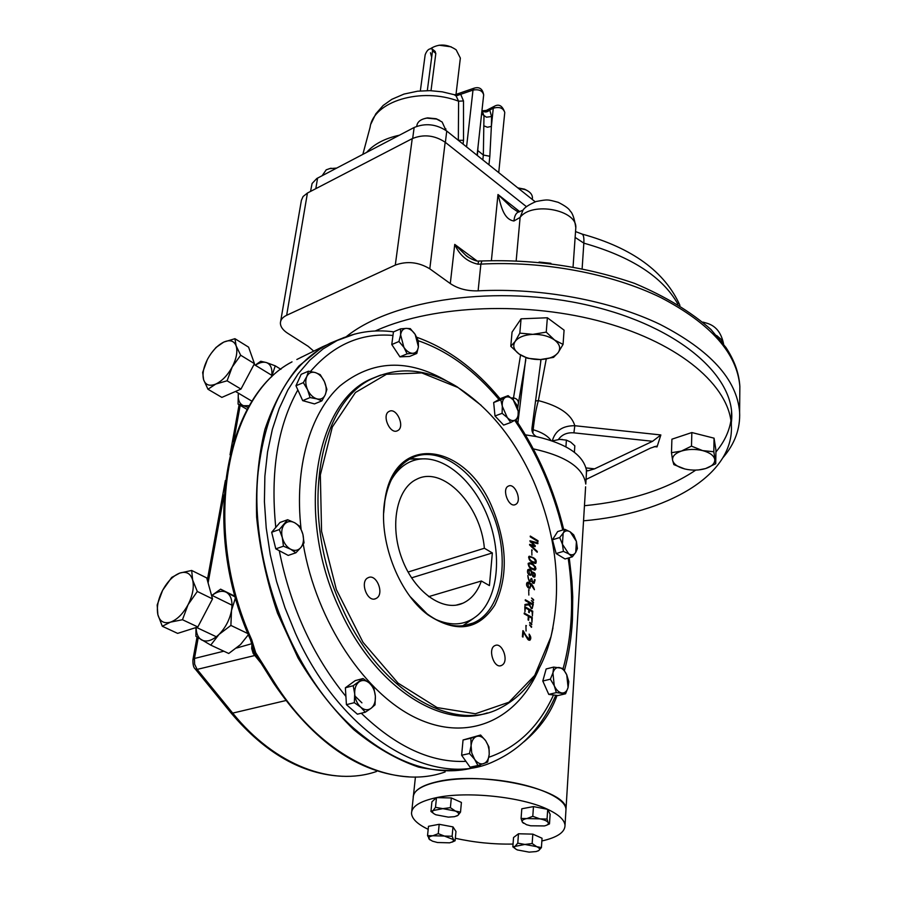 <?xml version="1.0" encoding="UTF-8"?>
<svg xmlns="http://www.w3.org/2000/svg" width="897" height="897" viewBox="0 0 897 897"><rect width="100%" height="100%" fill="white"/><g stroke="black" fill="none" stroke-linecap="round" stroke-linejoin="round"><path stroke-width="1.35" d="M518.186 188.168L525.25 189.637C529.88 191.622 532.269 194.301 532.437 197.643L532.358 198.472M517.804 187.865L524.532 189.155L527.201 190.556M416.746 126.331L416.78 126.096C417.307 121.846 420.637 119.189 426.793 118.112L436.626 119.077L442.131 122.003L445.787 129.987M425.032 118.438L427.544 117.888L436.133 118.729L439.732 120.422M322.158 175.677L326.228 169.802L330.085 168.501L336.207 168.311M329.188 168.703L336.678 168.064M456.102 95.945L460.722 94.308L463.491 100.946L463.514 140.291L458.333 140.28L458.602 101.193L456.102 95.945L454.286 94.723M474.121 88.164L472.999 90.081L460.722 94.308L454.319 94.723M362.848 154.362L370.113 127.217C373.455 101.518 420.973 86.83 458.602 101.193L463.491 100.946M483.752 125.793L487.396 127.239L491.377 126.41L489.84 156.28L483.348 155.035L483.976 115.926L482.003 110.241M482.552 110.813L489.762 110.017L491.567 116.543L491.377 126.41L493.272 108.212L489.762 110.017C487.295 112.26 484.918 112.562 482.631 110.914M478.079 146.312L477.339 155.506M310.53 191.42L312.089 183.504L316.809 178.503L414.145 127.486C425.402 122.867 436.267 124.055 446.751 131.04L535.229 201.803M482.833 159.89L483.348 155.035L477.877 150.64M399.423 135.2C384.88 138.373 373.959 144.092 366.649 152.367M420.334 90.922L425.156 54.829C426.905 50.154 429.237 48.18 432.152 48.92L432.533 50.725L427.32 90.608M451.213 46.835L439.059 45.198M430.47 52.744L431.67 57.33M460.206 59.247L460.352 58.081L456.147 49.806C447.412 43.953 438.947 43.516 430.751 48.494M434.91 51.23L435.819 53.472L431.009 90.675M477.866 264.189L480.87 264.122L481.913 260.96L478.65 261.038C476.217 261.879 466.765 256.822 465.767 255.264L454.745 244.399C459.421 255.118 467.124 261.711 477.866 264.189L478.774 261.038M519.015 211.939L518.219 212.163C515.865 213.206 514.43 216.155 513.925 220.998C503.15 219.317 500.862 204.662 497.981 194.514L519.8 211.692M518.287 212.141L511.57 207.555L497.981 194.514L491.399 260.556M280.649 321.361L301.392 200.334L303.074 196.533L307.436 193.023L412.239 138.631C423.597 134.012 434.574 135.212 445.17 142.219L429.798 268.82L450.294 283.564C457.975 288.744 467.247 291.166 478.112 290.841C541.44 287.634 610.397 300.529 660.001 324.355C710.312 350.222 736.852 379.465 739.61 412.059C740.384 428.598 734.856 443.791 723.004 457.627M313.737 351.142L308.153 346.309L287.589 333.202C282.701 329.995 280.312 326.508 280.402 322.741C280.683 319.635 282.757 317.146 286.659 315.284L395.297 265.075C407.126 260.836 418.619 262.081 429.798 268.82M445.17 142.219L526.483 206.691M346.332 336.633C392.606 299.183 498.104 284.069 589.217 305.496C680.509 326.699 737.401 378.198 731.369 422.308M554.559 340.019C559.795 344.134 560.995 348.35 558.136 352.656L553.527 357.387L540.442 359.54L527.66 358.284L519.116 354.035C513.802 350.043 512.467 345.861 515.113 341.488C518.354 337.238 524.274 334.861 532.863 334.357C541.575 334.2 548.807 336.095 554.559 340.019L563.058 344.414L558.136 352.656C554.738 356.804 548.841 359.103 540.442 359.54C531.955 359.675 524.846 357.847 519.116 354.035L510.785 346.32L515.113 341.488L519.823 333.123L532.863 334.357L546.239 332.114L554.559 340.019M510.785 346.32L512.052 332.125L521.067 318.816L547.361 317.762L564.078 330.141L563.058 344.414M519.823 333.123L521.067 318.816M546.239 332.114L547.361 317.762M688.021 469.613L684.792 468.963C677.74 467.079 673.681 464.198 672.615 460.329C672.1 456.427 675.026 453.344 681.395 451.079L691.486 446.145L702.631 450.597L713.81 451.752L715.716 463.738L705.67 468.537C699.021 470.477 692.058 470.622 684.792 468.963L673.86 464.624L672.615 460.329L671.472 452.705L681.395 451.079C688.111 449.049 695.197 448.892 702.631 450.597C709.807 452.559 713.844 455.497 714.741 459.41C715.066 463.323 712.05 466.362 705.67 468.537L698.886 469.893M671.472 452.705L671.909 439.194L691.845 432.545L714.057 438.173L715.952 450.26L715.716 463.738M691.486 446.145L691.845 432.545M713.81 451.752L714.057 438.173M586.055 479.447L650.46 448.119L656.38 446.157L657.041 446.919L660.854 434.955L652.59 441.29L594.565 468.839L587.849 470.847L586.414 470.028L586.358 474.412M552.305 440.898C555.209 430.695 562.711 425.638 574.809 425.716L573.912 432.847C567.106 432.343 561.948 434.552 558.45 439.452M535.498 400.993L538.379 400.6C536.193 408.191 534.444 417.89 533.166 429.708C541.777 432.264 547.731 435.841 551.016 440.461M513.387 400.084L513.51 397.92C516.717 398.548 518.365 400.264 518.444 403.078L517.704 408.169M516.403 419.314L516.28 420.469M525.889 357.668L517.883 422.868M525.407 434.843L536.384 436.592C532.74 434.406 531.327 431.177 532.145 426.882L541.026 359.518M533.311 448.859C565.973 456.091 583.465 467.819 585.775 484.055C583.465 467.819 565.973 456.091 533.311 448.859M536.384 436.592C566.411 443.623 583.084 454.768 586.414 470.028M731.627 412.878L731.436 416.634M730.92 420.76C729.026 431.917 724.025 442.322 715.918 451.965M695.769 470.095C667.054 489.392 629.952 501.266 584.452 505.717M375.181 331.004L377.368 330.04C434.63 304.834 528.21 301.067 604.399 322.438C680.711 343.775 729.373 386.17 731.335 424.875C734.643 475.298 666.561 513.746 583.543 520.821M532.672 604.813L529.342 602.907L530.755 607.572L532.358 607.258L532.672 604.813M477.204 766.744C438.128 778.204 396.99 765.399 353.81 728.33C290.886 673.165 248.794 560.457 258.145 472.147C266.106 406.307 290.146 363.307 330.264 343.159L341.252 338.651M481.184 405.332L457.167 386.854C428.508 369.317 400.993 366.245 374.621 377.626C318.233 400.017 297.636 513.6 342.093 607.729C378.556 690.185 451.169 732.703 498.362 708.989C524.24 696.296 541.71 672.481 550.792 637.565L552.956 627.956M502.522 664.856L501.457 665.496C493.899 669.207 487.262 648.284 495.122 645.526C502.017 642.05 508.98 660.259 502.522 664.856M376.65 598.153L375.888 598.579C367.333 603.064 359.305 581.166 368.23 577.679C376.325 573.351 384.589 593.444 376.65 598.153M397.707 430.605L397.562 430.683C390.083 435.023 381.292 414.795 389.186 411.387C396.62 407.07 405.41 426.938 397.707 430.605M515.932 504.271L515.416 504.551C508.711 508.195 501.378 488.831 508.431 486.084C514.822 482.564 522.256 500.582 515.932 504.271M526.068 631.017L525.922 625.467L526.068 631.017M531.596 626.577L531.54 627.317L529.51 624.94L531.596 626.577M524.969 611.821L524.801 606.652L532.751 611.182L532.392 616.015L532.123 611.676L529.432 610.139L529.241 612.64L528.669 612.315L528.86 609.814L525.283 607.774L524.969 611.821M533.625 599.656L533.569 600.362L531.551 598.007L533.625 599.656M528.838 595.07L528.692 589.621L528.838 595.07M531.372 581.144L529.163 581.368L527.806 575.549C528.367 580.953 529.51 581.895 531.271 578.374L531.831 578.7C532.605 583.218 533.524 583.487 534.578 579.507L535.128 579.832L534.119 583.386L531.372 581.144L529.824 581.66M531.854 569.057C527.234 567.364 526.898 559.504 533.233 564.392C537.247 568.945 536.787 570.503 531.854 569.057M531.91 555.142L531.764 549.816L531.91 555.142M537.998 541.564L530.239 536.832L530.295 536.058L538.054 540.801L537.998 541.564M533.524 480.994C556.443 534.791 562.251 586.728 550.949 636.792L534.735 675.385L508.935 702.228L475.388 713.754L437.086 707.576L398.077 683.133L363.005 642.308L336.353 589.576L321.575 531.372L320.341 474.95L332.316 427.006L355.436 392.516L386.472 374.273L421.792 372.928L457.829 387.448C489.437 407.843 514.665 439.025 533.524 480.994M492.498 508.218C507.377 544.905 508.139 577.208 494.774 605.15C478.46 630.288 456.158 633.495 427.869 614.804C398.021 592.816 377.85 538.794 384.925 499.775C394.557 431.715 466.227 442.681 492.498 508.218M537.269 551.464L537.213 552.26L529.589 544.95L529.634 544.344L534.141 545.533L529.914 540.768L537.908 542.898L537.864 543.694L531.394 542.035L535.217 545.679L535.15 546.632L531.091 545.511L537.269 551.464M532.37 562.374C529.32 560.603 528.277 558.539 529.23 556.207C535.016 557.71 537.202 560.098 535.789 563.372L532.37 562.374M531.798 574.764L529.163 574.899C524.79 570.952 530.194 565.738 531.988 572.387L532.448 572.051C535.128 572.678 535.879 574.36 534.702 577.119L531.798 574.764L530.194 575.347M531.058 584.709L529.959 588.241L528.602 588.017C526.315 586.055 525.922 584.149 527.425 582.288C530.789 582.557 533.121 585.035 534.41 589.733L531.058 584.709L530.407 584.9M533.423 602.212L533.379 602.941L531.36 600.575L533.423 602.212M528.658 604.791L524.902 605.419L524.958 604.5L528.681 603.838L528.782 602.582L525.272 600.575L525.328 599.757L533.289 604.32L532.156 608.637L528.658 604.791M531.932 622.395L531.674 618.067L528.916 616.508L528.636 620.276L528.064 619.95L528.355 616.194L524.196 613.84L524.252 613.021L532.291 617.562L531.932 622.395M531.786 623.976L531.742 624.693L529.656 623.056L529.701 622.339L531.786 623.976M522.985 637.061L522.402 636.747L522.884 630.669L523.444 631.017C525.283 634.953 527.369 637.745 529.678 639.37L529.152 634.112C531.091 636.679 531.304 638.731 529.813 640.301L527.761 639.303L523.377 632.026L522.985 637.061M383.669 513.084L384.869 500.885C388.737 479.503 397.584 465.263 411.42 458.154C437.377 444.822 473.493 469.333 490.603 509.104C511.268 553.628 503.688 610.734 472.999 623.079C458.703 628.943 443.376 625.848 427.028 613.783L410.198 596.651M293.353 646.726C276.5 613.01 265.422 577.578 260.13 540.442M532.74 545.959L534.141 545.533M532.549 545.914L531.394 544.804M530.105 541.676L533.379 542.55M536.473 543.335L537.908 542.898M530.71 542.248L531.394 542.035M533.345 545.78L535.217 545.679M532.358 546.733L531.069 546.374M529.925 545.275L531.203 545.611M531.719 550.31L532.291 550.141M532.426 561.589L535.509 562.497C535.307 559.212 533.334 557.385 529.6 557.003C529.084 558.719 530.026 560.244 532.426 561.589L531.562 561.847M533.592 563.024L535.307 562.554M528.793 556.577L529.992 556.925M534.982 562.654L534.747 563.428M529.566 574.405L530.901 574.562C531.876 572.095 531.159 570.57 528.737 570.01L529.566 574.405L528.782 574.629M533.423 576.188L534.399 576.367C535.184 574.383 534.612 573.194 532.683 572.802L533.423 576.188L532.728 576.39M529.365 575.011L530.721 575.078M531.742 572.454L532.493 572.858M533.917 576.502L533.704 577.085M527.84 569.617L528.658 570.032M534.545 580.011L535.128 579.832M533.39 582.635L533.121 583.353M530.239 580.875L530.362 581.435M532.437 582.893L532.796 582.321M528.198 587.759L528.613 587.199C529.936 587.681 530.542 586.739 530.452 584.362L527.694 583.14L528.625 587.199L527.795 587.434M529.297 587.412L528.972 588.208M526.887 582.792L527.571 583.173M528.658 590.091L529.23 589.934M528.748 603.019L529.308 603.345M532.302 604.6L533.289 604.32M531.506 607.807L531.159 608.603M529.252 604.152L528.681 603.827M527.772 603.995L527.694 604.948M524.947 604.656L527.167 604.107M531.753 611.451L532.751 611.182M529.342 611.373L528.77 611.048M528.826 610.24L529.398 610.565M528.311 616.676L528.916 616.508M531.282 617.842L532.291 617.562M525.889 625.927L526.472 625.77M529.095 639.449L528.804 640.2M523.175 634.65L522.637 633.764M528.154 639.763L528.49 639.135M522.716 632.766L523.243 633.652M533.053 569.685L534.791 569.225M528.288 563.249L529.51 563.585M534.477 569.315L534.231 570.1M531.921 568.261L534.993 569.158C534.814 565.872 532.84 564.045 529.084 563.675C528.557 565.39 529.51 566.926 531.921 568.261L531.035 568.519M585.606 486.824L565.985 809.419C565.615 796.715 529.51 782.319 488.024 779.28C446.527 776.073 412.183 785.066 413.214 797.725L411.757 811.28M523.949 741.808C539.893 728.364 550.915 712.913 557.037 695.433M354.786 695.859L361.928 702.844M344.28 337.407L322.83 346.646L298.824 366.077C284.674 383.221 273.372 404.323 264.929 429.383C258.437 456.36 255.679 485.625 256.632 517.177C259.85 549.39 266.801 581.391 277.509 613.178L298.051 657.994C314.589 685.678 333.157 709.549 353.754 729.631C375.013 747.055 396.586 759.524 418.462 767.058C440.023 771.667 460.385 771.409 479.536 766.307L480.613 765.937M251.698 639.74C201.006 527.896 226.19 395.487 292.03 361.861C224.687 396.709 200.3 528.748 250.521 639.808L251.698 639.74L255.679 652.668L275.076 683.525L273.708 683.267L254.838 653.296L255.679 652.668M301.482 357.084L300.686 357.589M250.555 639.909L252.573 646.894L254.176 648.509M252.068 644.203L252.494 650.987L254.916 655.46L255.768 654.642M251.979 644.225L251.687 648.497L253.178 653.465L261.946 664.296M223.802 651.2L194.47 658.465L194.638 664.24L197.127 669.409L195.243 668.994C193.595 667.738 192.821 664.677 192.911 659.811L194.47 658.465L198.192 637.845M322.83 346.646L296.84 359.495M535.386 549.648L535.262 550.399L536.238 550.466M462.818 625.77L473.414 618.437M422.409 458.86L409.626 459.096M434.776 618.997C451.673 626.756 466.238 625.276 478.46 614.557C498.25 596.471 502.062 554.873 488.506 518.791C475.085 482.653 445.887 456.248 420.379 459.029C407.978 460.531 398.111 467.786 390.8 480.781M481.353 580.998C477.496 591.897 471.34 599.297 462.897 603.199C443.006 612.382 414.268 592.11 401.934 558.652C389.332 525.328 396.721 488.417 416.623 479.278C442.961 465.263 480.747 504.989 484.38 548.246L492.352 552.933L489.414 585.584L481.353 580.998L428.62 596.651M484.38 548.246L408.068 572.039M492.352 552.933L411.544 577.859M211.154 353.396L216.031 347.442L223.79 342.082C229.924 339.47 234.039 340.737 236.135 345.894L240.676 355.234L232.211 366.996L227.076 380.799L215.796 384.051C209.618 386.517 205.57 385.105 203.63 379.801C202.128 374.094 203.484 367.142 207.7 358.923C212.219 350.817 217.579 345.21 223.79 342.082L234.936 338.696L236.135 345.894C237.795 351.534 236.494 358.565 232.211 366.996C227.58 375.316 222.108 381.001 215.796 384.051L207.969 389.253L203.63 379.801L202.666 372.434L207.308 359.675M240.676 355.234L254.456 363.666L240.968 389.085L221.862 397.393L207.969 389.253M227.076 380.799L240.968 389.085M234.936 338.696L248.581 347.139L254.456 363.666M170.475 622.148C163.96 623.931 159.756 621.453 157.872 614.692L157.177 604.982L162.626 590.304L171.708 577.421L179.815 573.06C186.296 571.075 190.568 573.385 192.642 579.989C194.257 587.109 192.732 595.339 188.056 604.69C183.01 613.851 177.146 619.67 170.475 622.148L162.301 626.263L157.872 614.692C156.448 607.516 158.029 599.387 162.626 590.304C167.526 581.402 173.256 575.661 179.815 573.06L191.678 570.458L192.642 579.989L197.306 591.471L188.056 604.69L182.472 619.726L170.475 622.148M191.678 570.458L206.725 577.937L212.522 598.893L197.833 626.969L177.628 633.383L162.301 626.263M197.306 591.471L212.522 598.893M182.472 619.726L197.833 626.969M238.344 393.133C237.739 399.804 239.465 403.998 243.524 405.713L238.064 404.11L238.322 393.121M255.174 365.169L260.769 361.267L266.375 362.556C263.202 361.648 259.525 362.545 255.342 365.27M248.312 407.574L243.524 405.713L249.411 405.691M271.589 376.875L271.589 376.875C272.71 369.093 270.972 364.317 266.375 362.556L275.256 365.841L271.589 376.875M247.236 409.503L238.064 404.11M280.907 369.329L275.256 365.841M196.14 627.508C196.241 633.54 198.024 637.655 201.5 639.875C206.512 642.431 212.342 640.626 219.003 634.448L210.75 645.111L228.735 653.487L240.486 644.607L248.346 634.728M210.75 645.111L195.927 636.354L195.961 627.564M211.95 595.35L220.606 589.161L226.347 592.3C222.243 590.316 217.466 591.347 212.028 595.395M235.474 597.75L231.527 610.397C229.71 619.715 225.528 627.732 219.003 634.448L230.888 625.422L231.527 610.397C232.861 601.27 231.134 595.238 226.347 592.3L235.261 597.01M247.864 633.574L230.888 625.422M235.07 596.314L220.606 589.161M562.318 439.463L561.578 439.407M574.394 452.279L574.82 445.843L570.671 442.086L566.388 440.124L559.75 439.384L552.317 440.909M566.388 440.124L565.929 446.829M553 440.449L552.944 441.122M517.412 849.941C514.497 848.618 513.768 847.329 515.214 846.106L517.782 843.146L524.88 844.447L532.156 843.528L536.72 846.678L524.88 844.447L512.837 846.835L513.544 837.518L518.477 833.773L532.818 834.132L542.046 838.235L541.418 847.587L538.794 850.524L536.182 851.556L529.14 852.139L517.412 849.941M516.067 849.257L512.837 846.835M517.782 843.146L518.477 833.773M541.418 847.587L536.72 846.678C539.613 848.024 540.308 849.302 538.794 850.524L537.785 851.051M532.156 843.528L532.818 834.132M546.295 825.352L549.48 823.917L548.202 822.65L547.058 819.073L539.848 818.86L532.784 816.326L526.831 818.557L539.848 818.86C544.457 819.802 547.237 821.069 548.202 822.65C548.796 824.085 547.506 825.184 544.356 825.935L530.665 825.789L526.528 824.713L522.301 822.044L521.079 818.479L526.831 818.557C523.119 819.309 521.617 820.475 522.301 822.044L523.489 823.255M521.079 818.479L521.796 808.78L533.468 806.594L547.708 809.352L550.119 814.241L549.48 823.917M532.784 816.326L533.468 806.594M547.058 819.073L547.708 809.352C558.73 814.566 564.505 819.88 565.02 825.296C565.02 832.237 557.295 837.462 541.866 840.971M430.033 839.951L427.544 835.634L432.78 835.757L438.263 833.661L453.512 839.626L453.03 841.633L449.632 842.832L437.433 842.507L432.455 841.162L429.001 838.987C428.127 837.529 429.383 836.441 432.78 835.757L452.122 836.251L453.512 839.626L455.104 840.769L451.942 842.205M438.263 833.661L439.182 824.298L452.996 826.899L455.968 831.463L455.104 840.769M452.122 836.251L452.996 826.899M427.544 835.634L428.486 826.305L439.182 824.298M434.305 813.96L430.941 811.449L433.094 810.54L435.505 807.334L442.826 808.646L450.384 807.659L455.351 811.034L460.52 812.11L458.031 815.283L454.6 816.662L448.321 817.133L435.908 814.779C432.713 813.332 431.782 811.92 433.094 810.54L442.826 808.646L455.351 811.034C458.535 812.514 459.421 813.927 458.031 815.283L456.674 816.068M460.52 812.11L461.406 802.434L451.314 797.949L450.384 807.659M430.941 811.449L431.917 801.806L436.48 797.635L451.314 797.949M435.505 807.334L436.48 797.635C466.989 791.042 521.774 796.816 547.686 809.341M510.785 422.487L503.654 425.1L494.987 415.973L493.675 402.529L501.019 398.335L508.106 395.655L513.241 399.927L518.197 411.162C518.544 415.502 517.569 418.451 515.27 420.009C512.837 421.287 510.18 420.48 507.31 417.61L502.118 413.315L502.298 406.251L500.784 399.838L505.303 397.427C507.758 396.205 510.404 397.046 513.241 399.927L516.683 404.805L518.197 411.162L518.04 418.159L515.27 420.009L510.785 422.487L507.31 417.61L502.298 406.251C501.972 401.878 502.97 398.941 505.303 397.427L508.106 395.655M502.118 413.315L494.987 415.973M500.784 399.838L493.675 402.529M572.32 556.835L568.743 553.853L563.428 551.375L562.419 544.199L563.159 533.177C564.942 530.62 567.285 530.183 570.178 531.843L573.721 534.87L576.423 541.44L577.41 548.527L575.728 552.417L572.32 556.835L565.043 558.977L556.14 553.561L552.44 539.781L557.665 531.573L564.897 529.342L570.178 531.843L576.423 541.44L575.728 552.417C573.99 555.008 571.658 555.49 568.743 553.853L562.419 544.199L559.694 537.55L563.159 533.177L564.897 529.342M559.694 537.55L552.44 539.781M563.428 551.375L556.14 553.561M365.303 712.218L357.398 714.191L346.433 704.672L345.367 687.797L355.212 680.621L363.05 678.536L369.407 683.088L373.87 688.1L375.372 696.218L375.024 704.84L371.111 708.282C367.86 710.525 364.406 710.177 360.762 707.217C357.23 703.921 355.212 699.492 354.707 693.93C354.494 688.403 355.952 684.389 359.092 681.866C362.377 679.702 365.819 680.105 369.407 683.088C372.872 686.362 374.868 690.746 375.372 696.218C375.619 701.678 374.206 705.704 371.111 708.282L365.303 712.218L360.762 707.217L354.326 702.665L354.707 693.93L353.227 685.712L363.05 678.536M354.326 702.665L346.433 704.672M353.227 685.712L345.367 687.797M477.922 765.522L474.625 759.333L469.467 753.525L471.093 745.654L470.869 738.231L476.688 736.415C479.906 735.551 482.922 737.009 485.714 740.776L487.968 745.172L489.157 750.24L489.224 754.299L487.643 762.114L477.922 765.522L470.062 767.182L461.619 755.24L463.054 739.991L480.613 735.024L485.714 740.776L488.943 746.921L489.224 754.299C488.686 759.21 486.858 762.315 483.73 763.616C480.5 764.547 477.473 763.123 474.625 759.333L471.721 752.875L471.093 745.654C471.676 740.709 473.538 737.637 476.688 736.415L480.613 735.024M469.467 753.525L461.619 755.24M470.869 738.231L463.054 739.991M295.887 552.799L288.206 555.411L275.783 548.852L271.679 532.257L280.021 522.446L287.645 519.722L294.721 522.76C298.701 525.115 301.426 528.972 302.894 534.32L304.038 542.853L300.887 547.495L295.887 552.799L290.594 549.199C286.558 546.867 283.8 542.988 282.297 537.55C281.086 532.078 281.793 527.66 284.405 524.297C287.242 521.247 290.673 520.731 294.721 522.76L299.934 526.416L302.894 534.32C304.105 539.702 303.433 544.098 300.887 547.495C298.107 550.612 294.687 551.173 290.594 549.199L283.463 546.206L282.297 537.55L279.326 529.544L287.645 519.722M283.463 546.206L275.783 548.852M279.326 529.544L271.679 532.257M321.877 400.869L314.488 403.908L302.693 400.645L295.965 385.766L301.157 374.329L308.501 371.19L315.262 372.547C319.108 373.858 322.158 376.886 324.434 381.662C326.497 386.529 326.777 390.89 325.263 394.758L321.877 400.869L316.865 398.873L310.07 397.573L307.581 389.747C305.496 384.802 305.227 380.395 306.796 376.527C308.613 372.905 311.427 371.582 315.262 372.547L320.24 374.643L324.434 381.662L326.889 389.399L325.263 394.758C323.503 398.391 320.711 399.77 316.865 398.873C312.997 397.618 309.902 394.579 307.581 389.747L303.332 382.638L306.796 376.527L308.501 371.19M310.07 397.573L302.693 400.645M303.332 382.638L295.965 385.766M416.791 353.452L409.626 356.423L399.927 356.849L391.776 344.538L393.435 331.924L400.578 328.851L406.296 328.38C409.503 328.47 412.463 330.477 415.165 334.402L418.417 346.791C417.8 350.828 415.939 353.003 412.822 353.295L407.115 353.844L403.885 347.318L398.952 341.499L400.611 334.794C401.273 330.746 403.168 328.605 406.296 328.38L410.288 328.627L415.165 334.402L418.338 340.871L418.417 346.791L416.791 353.452L412.822 353.295C409.615 353.261 406.633 351.276 403.885 347.318L400.611 334.794L400.578 328.851M407.115 353.844L399.927 356.849M398.952 341.499L391.776 344.538M565.57 693.773L556.342 692.607L554.245 685.678L550.366 679.186L552.933 672.896C554.122 669.05 556.207 667.256 559.201 667.525C562.228 668.13 564.74 670.564 566.747 674.824L568.799 681.675L568.081 687.494L565.57 693.773L558.012 695.556L548.762 694.401L542.797 681.025L546.161 668.96L553.696 667.088L562.901 668.411L566.747 674.824L568.081 687.494C566.938 691.363 564.863 693.19 561.87 692.977C558.831 692.428 556.286 689.995 554.245 685.678L552.933 672.896L553.696 667.088M556.342 692.607L548.762 694.401M550.366 679.186L542.797 681.025M436.469 797.646C419.852 801.223 411.544 806.493 411.521 813.456C412.003 818.95 417.553 824.242 428.183 829.321M455.34 838.258C474.143 842.474 493.372 844.413 513.05 844.066M565.02 825.296L565.985 809.419C568.193 789.988 483.001 770.882 438.095 781.522C421.545 785.223 413.248 790.616 413.214 797.725M463.514 140.291L463.076 144.092M481.611 113.874L486.421 117.182L491.567 116.543M488.955 164.79L489.84 156.28M485.916 110.634L494.258 106.339C498.923 103.648 502.421 105.678 504.764 112.439C503.206 107.943 499.382 106.53 493.272 108.212L494.393 106.261M498.732 172.605L504.719 112.91M466.563 146.884L472.999 90.081C478.942 89.061 482.496 90.664 483.674 94.891L483.618 95.385M414.145 127.486L412.687 138.407M317.583 178.077L315.811 188.673M446.751 131.04L445.372 142.376M435.819 53.472L432.533 50.725M739.778 394.938L739.857 386.461C739.061 373.365 734.43 360.381 725.953 347.509L710.962 329.502C690.847 311.73 665.339 296.335 634.437 283.329C585.73 266.656 534.892 259.199 481.913 260.96L482.115 260.96M739.61 412.059L739.857 386.461C737.132 353.373 710.85 323.783 661.022 297.669C611.889 273.63 543.627 260.724 480.87 264.122L478.112 290.841M723.531 344.044L721.345 339.515L716.669 335.534M581.469 233.915L582.187 234.095C583.588 235.036 584.138 238.053 583.835 243.143L582.153 268.394M677.885 304.128C662.737 276.971 631.387 256.643 583.835 243.143L575.134 237.402M518.219 212.163L522.985 210.178L520.114 217.399L516.19 260.612M575.683 229.475L575.807 227.771C577.253 209.831 531.865 201.298 520.114 217.399L513.925 220.998M450.294 283.564L454.745 244.399L476.98 260.904M550.881 263.303L539.086 262.047M412.239 138.631L395.297 265.075M307.436 193.023L286.659 315.284M594.565 468.839L586.021 467.92M573.912 432.847L652.59 441.29M546.251 358.979L538.379 400.6C559.336 406.038 571.479 414.414 574.809 425.716L660.854 434.955M657.041 446.919L654.16 446.616M532.885 433.229L533.166 429.708L532.044 429.304M518.444 403.078L525.777 359.955M511.189 397.976L513.51 397.92L520.563 355.01M539.422 667.817C518.287 718.475 470.196 742.66 417.811 718.766C365.561 695.13 316.372 621.924 303.253 544.221M301.056 528.849C294.149 467.449 310.227 413.08 339.84 386.035C372.143 359.91 407.978 358.352 447.356 381.371M418.282 340.737C447.738 350.895 474.636 370.495 498.979 399.501M310.463 371.481C333.617 344.683 361.121 332.675 392.976 335.444M275.771 527.447C270.266 471.945 277.633 426.097 297.849 389.937M345.906 696.42C312.683 655.617 290.471 607.045 279.281 550.691M465.947 761.351C431.199 762.921 396.306 746.876 361.256 713.227M553.505 694.996C538.974 726.626 517.412 747.38 488.82 757.259M568.182 558.057C574.046 597.727 572.353 634.616 563.114 668.691M514.743 420.323C536.989 453.075 552.989 489.639 562.755 530.004M354.954 333.998L337.104 340.535L322.998 348.978L309.936 360.089L298.14 373.814L287.825 390.038L279.169 408.628L272.363 429.36L267.553 451.987L264.873 476.195L264.413 501.647L266.218 527.963L270.277 554.716L276.568 581.469L284.999 607.796L295.427 633.26C342.06 737.928 434.496 790.358 494.213 761.273C521.819 748.692 542.337 726.693 555.781 695.276M487.318 712.902C440.337 729.126 373.634 685.835 339.369 608.592C294.922 514.519 315.609 400.959 372.087 378.534L379.678 375.473M251.922 643.665L236.595 648.026M208.104 582.949L223.992 494.998M233.59 441.896L240.183 405.354M445.159 771.925C393.548 790.683 322.18 757.707 275.076 683.525M254.501 655.572L197.127 669.409L232.693 713.104L285.773 700.568M195.557 669.386L230.742 712.599L232.693 713.104C275.301 765.948 332.787 786.747 376.549 771.476M536.597 550.814L536.529 551.621M535.408 566.545L535.318 567.666M535.217 569.001L535.139 570.1M532.941 599.118L532.896 599.824M532.751 601.685L532.695 602.403M532.067 610.79L532.022 611.384M531.114 623.437L531.058 624.155M530.912 626.039L530.856 626.779M524.532 189.155L525.25 189.637M532.437 197.643L532.28 199.437M427.544 117.888L426.793 118.112M445.91 128.944L445.753 130.278M331.071 168.199L330.085 168.501M460.352 58.081L456.012 94.409L473.975 88.22C479.379 86.561 482.608 88.781 483.674 94.891L477.092 155.304M454.286 94.712L442.299 91.842L430.011 90.642L417.621 91.191L403.998 94.073L391.843 99.309L383.154 105.476L375.765 113.885L371.01 123.775M435.258 51.521L432.152 48.92M465.767 255.264L468.918 257.596M702.968 322.113C707.251 323.481 719.742 324.636 723.621 344.179M575.538 231.572L582.187 234.095C632.262 247.942 664.856 271.701 679.937 305.384M522.985 210.178C524.577 207.487 528.983 204.594 536.171 201.489C548.258 199.235 547.428 199.493 558.226 202.33C565.11 205.805 569.124 208.743 570.257 211.131C572.634 213.194 574.484 218.733 575.807 227.771L573.082 266.644M587.266 470.779L587.849 470.847M540.656 361.233L540.824 360.302M585.775 484.055L586.526 471.609M731.335 424.875L731.504 411.14M500.134 398.84C475.32 368.779 447.547 348.271 416.825 337.294M393.637 331.834C373.982 329.199 355.134 332.092 337.104 340.535L330.264 343.159M564.426 670.597C568.799 654.541 571.467 637.61 572.443 619.805L572.746 596.729L571.927 581.088L569.236 557.743M563.753 529.69C553.931 489.325 537.942 452.66 515.764 419.706M380.777 375.058L374.621 377.626M463.76 625.658L472.999 623.079M427.028 613.783L427.869 614.804M384.869 500.885L384.925 499.775M457.829 387.448L457.167 386.854M550.949 636.792L550.792 637.565M528.58 557.306L529.6 557.003M533.11 576.737L534.242 576.412M531.585 573.116L532.683 572.802M527.593 570.346L528.737 570.01M527.694 583.14L526.606 583.454M515.416 504.551L514.643 504.809M397.562 430.683L396.766 430.986M375.888 598.579L374.643 598.949M501.457 665.496L500.335 665.776M528.053 563.978L529.084 563.675M415.434 776.97L413.45 795.504M252.606 647.275L254.838 653.285M273.865 683.503C314.096 742.458 359.103 773.573 408.864 776.858M192.956 659.53L197.026 637.094M207.33 580.146L225.371 480.523M230.024 454.779L239.095 404.715M342.732 776.297C302.693 774.616 265.478 753.514 231.09 713.025M533.962 549.155L534.791 549.076M420.379 459.029L412.53 458.659M462.897 603.199L456.158 605.15M271.813 375.338L254.03 364.462M252.102 401.295L235.519 391.462M232.02 605.183L211.479 595.126M238.972 647.443L237.907 646.939M216.345 636.78L196.454 627.407"/></g></svg>
